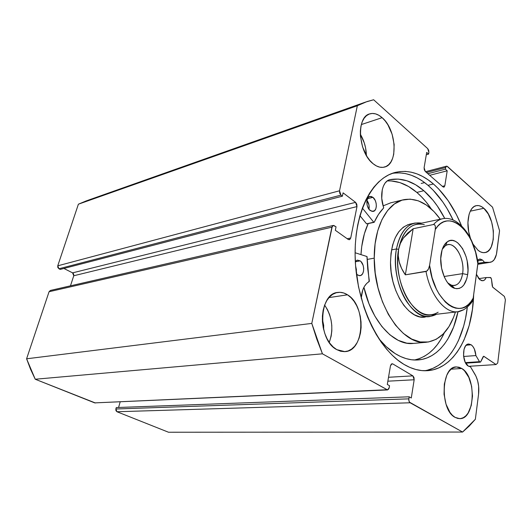 <?xml version="1.0" encoding="UTF-8"?>
<svg xmlns="http://www.w3.org/2000/svg" width="532" height="532" viewBox="0 0 532 532"><rect width="100%" height="100%" fill="white"/><g stroke="black" fill="none" stroke-linecap="round" stroke-linejoin="round"><path stroke-width="0.8" d="M479.525 361.687L465.434 362.638L479.525 361.687L475.894 355.569L474.378 349.052L472.928 346.518L471.186 344.789L466.198 345.215L471.186 344.789L468.765 344.005L467.575 344.271L465.487 346.053L464.044 349.285L463.538 355.728L465.154 362.066L468.313 366.116C461.829 362.478 462.142 343.852 468.632 344.018L471.186 344.789C473.859 346.897 475.428 350.488 475.894 355.569L463.618 356.48L475.894 355.569L479.525 361.687M465.64 363.037L479.871 362.073L465.64 363.037M95.428 402.99L35.238 379.236L322.439 353.82L387.496 389.936L389.191 387.808L389.544 385.72L387.303 384.456L390.475 365.777L392.071 363.735L392.816 363.935L391.339 364.041L392.816 363.935L412.879 375.865L414.162 379.768L387.855 381.185L414.162 379.768L411.283 398.009L409.161 396.806L408.835 398.854C408.662 400.696 409.095 402.006 410.145 402.784L116.974 411.741L115.943 410.651L115.856 408.995L116.974 411.741L168.518 432.237L462.581 432.051L168.518 432.237L116.974 411.741L410.145 402.784L462.581 432.051L475.355 419.263L478.567 394.205C479.359 386.638 478.128 379.948 474.89 374.149L470.488 366.834L468.313 366.116L470.488 366.834L475.974 376.191L477.669 380.919L478.634 386.185L478.567 394.205L475.355 419.263L469.197 426.092L462.581 432.051L409.5 402.179L408.795 400.057L409.161 396.806L411.283 398.009L414.162 379.768L413.976 377.434L412.879 375.865L392.816 363.935L391.366 364.014L390.475 365.777L387.303 384.456L389.544 385.72L388.859 388.872L387.569 389.929L322.439 353.82L316.726 338.937L311.785 323.409L332.307 226.2L333.757 225.442L336.044 226.825L335.326 230.283L348.161 239.413L349.743 239.58L350.734 237.984L356.985 206.596L356.799 204.215L355.582 202.353L343.087 192.843L342.395 196.188L340.979 195.118L339.715 193.216L339.536 190.788L357.338 105.728L365.404 102.124L373.644 99.763L427.708 148.614L428.712 150.33L428.892 152.438L428.606 154.114L426.697 152.405L424.11 167.647L424.29 169.781L425.307 171.49L442.917 186.832L444.114 187.071L444.832 185.768L447.199 170.799L445.377 169.169L445.902 166.715L446.92 166.184L492.539 207.194L499.555 230.708L496.416 254.402L494.248 259.616L492.093 261.658L489.553 262.336L484.453 262.269L482.591 260.095L477.882 260.866L482.591 260.095L480.296 259.051L477.65 260.068L479.538 259.071L482.591 260.095L484.453 262.269L477.936 263.327L484.453 262.269L489.553 262.336L477.816 264.224L490.318 262.289L477.809 264.298M479.937 279.799L476.439 274.306L478.833 278.721L481.733 280.703L483.475 280.603L485.004 279.513L486.182 277.551C485.37 279.466 484.253 280.53 482.837 280.756L479.937 279.799M478.767 278.642L486.182 277.551L490.783 277.618L491.455 279.061L492.639 287.087L504.376 296.417L505.4 299.809L497.719 362.99L496.05 364.56L483.774 356.254L483.136 356.713L480.589 361.986L479.871 362.073L480.768 361.707L483.674 356.247L496.05 364.56L497.719 362.99L505.4 299.809L504.376 296.417L492.865 287.327L492.226 285.917L491.455 279.061L490.457 277.505L486.182 277.551L478.767 278.642M421.198 183.454L424.609 182.596L421.198 183.454M433.44 183.986C444.938 194.173 454.295 208.098 461.51 225.761L456.503 214.755L448.17 200.704L438.607 188.893L433.44 183.986L428.074 179.803L422.541 176.411L416.895 173.851L411.176 172.175L405.444 171.41L399.751 171.59L394.152 172.74L388.706 174.868L383.479 177.981L378.518 182.07L373.89 187.111L369.66 193.069L365.876 199.906L362.591 207.553L359.851 215.945L357.71 224.989L356.181 234.585L355.31 244.627L355.103 255.001L355.569 265.581L358.508 286.821L363.988 307.33L367.592 316.986L371.715 326.103L376.297 334.562L381.278 342.276L386.598 349.172L392.184 355.177L397.976 360.244L403.894 364.34L409.879 367.432L415.871 369.514L421.79 370.585L427.595 370.664L433.214 369.78L438.614 367.951L443.741 365.225L448.556 361.654L453.018 357.278L457.101 352.171L460.779 346.372L464.03 339.961L469.164 325.544L472.416 309.444L473.66 294.662C472.589 335.313 453.843 369.527 426.91 370.711C419.382 371.097 411.715 368.975 403.894 364.34C378.452 349.444 356.726 304.204 355.203 258.951C353.534 213.665 371.841 177.861 395.542 172.361C408.523 169.535 421.158 173.405 433.44 183.986L428.014 185.329L433.44 183.986M424.436 370.744C447.119 367.506 463.585 340.719 467.322 307.13L465.547 318.276L463.665 326.109L458.491 340.46L455.219 346.837L451.522 352.603L447.419 357.697L442.937 362.046L438.109 365.604L432.962 368.317L427.548 370.132M394.259 173.073L399.964 172.88L405.71 173.625L411.436 175.287L417.095 177.821L422.641 181.179L428.014 185.329L433.188 190.21L442.77 201.934L447.106 208.67L453.124 220.015C446.295 205.538 437.929 193.974 428.014 185.329C416.463 175.467 404.533 171.484 392.217 173.379M347.516 294.814L328.942 297.607L347.516 294.814L343.825 293.019L340.041 292.314L336.304 292.733L332.759 294.289L329.547 296.936L326.801 300.573L324.64 305.082L323.15 310.276L322.412 315.955L322.445 321.887L323.263 327.825L324.819 333.524L327.06 338.751L329.887 343.3L333.178 346.977L336.796 349.65C317.338 340.128 318.508 293.265 337.853 292.42C341.132 292.002 344.35 292.8 347.516 294.814C366.482 305.607 364.713 351.246 344.869 351.632L336.796 349.65L340.593 351.226L344.417 351.652L348.121 350.94L351.559 349.118L354.618 346.285L357.172 342.548L359.147 338.059L360.47 332.999L361.108 327.539L361.029 321.887L360.25 316.241L358.794 310.801L356.713 305.767L354.073 301.318L350.967 297.621L347.516 294.814M382.129 117.678L361.321 124.568L382.129 117.678L378.884 115.304L375.572 113.868L372.314 113.442L369.228 114.061L366.442 115.71L364.074 118.33L362.219 121.841L360.962 126.097L360.357 130.939L360.43 136.165L362.578 146.925L367.06 156.634L369.953 160.591L373.125 163.736C358.229 152.677 355.915 116.847 369.76 113.875C373.783 112.731 377.906 114.001 382.129 117.678C396.752 129.688 398.455 164.455 384.357 167.108C380.759 167.986 377.015 166.855 373.125 163.736L376.45 165.957L379.795 167.174L383.027 167.354L386.026 166.503L388.686 164.667L390.9 161.934L392.603 158.403L393.733 154.22L394.152 144.524L392.117 134.237L387.914 124.834L385.175 120.897L382.129 117.678M461.816 368.503L451.129 369.168L461.816 368.503L459.069 367.233L456.283 366.934L453.557 367.619L450.996 369.281L448.709 371.861L446.78 375.273L444.326 384.051L444.054 394.239L446.029 404.207L449.926 412.347L452.399 415.312L455.099 417.374C439.751 410.006 441.154 366.083 456.403 366.927L461.816 368.503C476.745 376.802 475.143 419.575 459.601 418.637L455.099 417.374L457.906 418.465L460.712 418.558L463.412 417.653L465.899 415.798L468.087 413.085L471.259 405.524L472.489 396.127L471.625 386.272L468.805 377.354L464.409 370.671L461.816 368.503M483.827 208.291L470.275 211.177L483.827 208.291L481.36 206.536L478.86 205.638L476.426 205.631L474.145 206.536L472.11 208.311L470.408 210.918L469.104 214.243L467.907 222.536L468.739 231.892L470.381 238.023C465.261 224.058 468.619 206.642 476.353 205.645C478.82 205.199 481.314 206.077 483.827 208.291C495.864 217.98 496.755 251.669 484.818 252.607C482.61 252.933 480.356 252.161 478.055 250.293L473.287 244.427L478.055 250.293L480.576 251.915L483.089 252.64L485.503 252.461L487.724 251.383L489.673 249.468L491.275 246.795L493.244 239.606L493.363 230.908L491.635 221.944L488.296 214.017L483.827 208.291M115.856 408.995L116.275 407.552L409.161 396.806L116.275 407.552L115.856 408.995L408.835 398.854L115.856 408.995M118.576 407.472L120.179 401.886L118.576 407.472M387.496 389.936L94.703 402.884L386.811 389.757L94.703 402.884L35.238 379.236L30.55 369.235L26.6 358.794L49.07 291.722L50.467 290.425M364.733 102.37L88.159 200.218L78.397 204.195L57.749 265.82L339.536 190.788L57.749 265.82L78.397 204.195L357.338 105.728L339.536 190.788L340.979 195.118L58.939 268.76L57.822 267.51L57.749 265.82L58.939 268.76L60.242 269.418L342.395 196.188L60.242 269.418L58.939 268.76L340.979 195.118L342.395 196.188L343.087 192.843L355.582 202.353L356.985 206.596L73.755 275.762L70.477 285.83L73.755 275.762L73.682 274.093L72.591 272.863L63.9 268.467L72.591 272.863L355.582 202.353L72.591 272.863L73.755 275.762L356.985 206.596L350.734 237.984L347.203 238.728L350.734 237.984L349.358 239.726L348.161 239.413L335.326 230.283L336.044 226.825L333.305 225.462L331.915 227.197L311.785 323.409L26.6 358.794L49.07 291.722L331.915 227.197L49.07 291.722L50.447 290.432L333.238 225.475M490.318 262.289C493.749 261.525 495.91 258.173 496.795 252.235L499.555 230.708L492.539 207.194L447.532 166.529L446.534 166.184L445.643 167.52L426.491 172.521L445.643 167.52L445.377 169.169L447.199 170.799L444.832 185.768L443.894 187.158L442.917 186.832L425.307 171.49L424.11 167.647L426.697 152.405L428.606 154.114L428.892 152.438L427.708 148.614L373.644 99.763L367.173 101.506L357.338 105.728L78.397 204.195L86.403 200.837L94.59 198.336M322.332 318.941L323.636 329.514L323.695 325.404L322.332 318.941M366.382 155.517L365.57 147.856L364.274 142.889L360.317 134.17C364.187 140.747 366.209 147.856 366.382 155.517M329.255 342.415L331.157 336.144L331.828 330.851L331.782 325.371L331.03 319.905L329.594 314.638L327.532 309.77L324.633 305.102C332.274 316.779 333.817 329.215 329.255 342.415M468.639 366.309L496.05 364.56L468.639 366.309M445.377 169.169L427.868 173.718L445.377 169.169M447.199 170.799L429.696 175.314L447.199 170.799M444.832 185.768L442.385 186.366L444.832 185.768M428.606 154.114L426.298 154.759L428.606 154.114M412.879 375.865L388.52 377.274L412.879 375.865M26.6 358.794L35.238 379.236L322.439 353.82L311.785 323.409L26.6 358.794M408.064 224.637L403.19 227.284L398.867 231.666L395.296 237.631L392.629 244.966L391.007 253.385L390.501 262.535C391.266 240.464 397.823 227.643 410.172 224.072M374.235 258.133L367.313 259.417L374.235 258.133C373.91 227.124 387.083 202.872 403.868 199.666C417.081 197.512 429.218 204.029 440.283 219.211L434.099 211.689L426.445 205.093L418.365 200.83L410.125 199.128L402.046 200.138L394.451 203.936L387.662 210.453L381.996 219.51L377.733 230.795L375.093 243.849L374.235 258.133C373.644 302.668 402.132 345.993 426.411 342.242C439.951 340.374 449.62 330.312 455.412 312.038L453.65 317.139L449.001 326.562L443.136 334.049L436.24 339.283L428.519 341.976L420.253 341.95L411.755 339.09L403.369 333.424L395.456 325.105L388.367 314.419L382.455 301.804L377.999 287.785L375.213 273.002L374.235 258.133M413.623 343.399L406.82 343.18L398.282 340.374L389.87 334.801L381.943 326.608L374.861 316.088L368.955 303.659L363.908 287.313C371.436 321.368 393.966 345.7 413.012 343.459L426.378 342.242M390.794 202.798L383.126 205.864M368.144 223.693L364.42 233.634L361.733 246.522L360.982 254.615C361.674 242.738 364.061 232.431 368.144 223.693M403.043 199.859L390.767 202.798L383.126 205.871M424.882 317.125L424.888 317.119C408.795 319.885 390.209 291.516 390.501 262.535L391.146 272.038L392.915 281.481L395.735 290.459L399.479 298.578L403.981 305.521L409.028 311.001L414.421 314.818L419.921 316.859L425.294 317.072M462.607 273.648C465.301 258.333 453.676 239.194 445.291 245.791L442.278 249.282C443.801 246.622 445.696 245.086 447.964 244.673C456.21 242.778 464.882 260.248 462.607 273.648L444.107 276.5L462.607 273.648C461.444 280.67 458.717 284.62 454.421 285.498C452.2 285.757 449.979 284.899 447.758 282.924L451.522 285.205C457.281 286.362 460.978 282.512 462.607 273.648L467.648 274.665L462.607 273.648M441.148 254.01C442.132 248.131 444.18 244.055 447.306 241.787C457.188 234.1 470.76 256.663 467.648 274.665L467.994 270.276L467.182 261.046L466.052 256.537L462.554 248.557L457.826 242.905L455.206 241.242L452.552 240.457L449.952 240.59L447.512 241.654L445.324 243.609L443.488 246.396L442.079 249.907L440.742 258.545L441.56 268.155L444.406 277.192L446.454 281.029L448.808 284.208L451.375 286.602L454.055 288.125L456.729 288.723L459.309 288.391L461.683 287.154L463.771 285.059L466.81 278.695L467.648 274.665C465.759 285.112 461.437 289.667 454.674 288.344C446.082 286.143 438.727 267.716 441.148 254.01M396.46 248.949C393.481 265.714 397.53 287.127 406.268 300.999C416.117 315.183 426.192 319.606 436.493 314.272L429.829 316.547C410.85 320.284 390.116 279.839 396.46 248.949L391.525 249.887L396.46 248.949C399.532 233.907 405.723 225.269 415.04 223.034L421.637 223.154C409.141 221.292 400.749 229.891 396.46 248.949L398.601 249.382L396.46 248.949M438.155 312.218C428.187 318.056 418.292 314.126 408.483 300.42C399.785 286.987 395.682 265.88 398.601 249.382C403.017 230.07 411.588 221.844 424.317 224.703M442.558 218.732L416.603 224.218C407.565 226.379 401.567 234.765 398.601 249.382L400.337 243.496L403.402 237.997L413.178 228.733L433.567 224.497C436.38 221.272 439.538 219.317 443.036 218.625C447.272 217.947 451.542 218.871 455.844 221.398C467.249 229.033 474.63 242.738 477.989 262.509L473.187 298.139L472.276 301.458L470.627 303.639M398.601 249.382C392.483 279.34 412.559 318.555 430.947 314.924L457.766 311.765C445.244 313.621 430.322 295.406 426.019 271.486L405.337 274.838C402.365 270.522 400.33 266.239 399.226 262.003C398.096 257.641 397.889 253.438 398.601 249.382L400.343 243.476L403.402 237.997L407.712 233.049L413.178 228.733L433.567 224.497L434.817 224.976L435.349 226.293L435.296 229.478L429.583 265.315L428.559 268.813L426.837 271.134L405.337 274.838L413.178 228.733L405.337 274.838L401.613 268.461L399.226 262.003L398.222 255.599L398.601 249.382M464.01 309.584L457.766 311.765C458.105 312.018 460.094 311.353 463.718 309.75C467.974 306.917 470.953 303.812 472.662 300.447L473.187 298.139L470.926 301.671L468.333 304.53L465.453 306.645L462.335 307.975L459.036 308.48L455.611 308.128L452.14 306.924L448.682 304.876L445.311 302.01L439.099 294.043L436.4 289.095L432.104 277.757L429.583 265.315L435.296 229.478L437.803 226.147L440.616 223.586L443.675 221.857L446.913 220.966L450.272 220.92L453.676 221.704L457.061 223.3L460.373 225.661L463.545 228.733L469.257 236.747L471.704 241.528L475.575 252.228L477.876 263.792L473.187 298.139C462.242 321.68 433.374 302.123 429.583 265.315L428.559 268.813L427.542 270.462L426.019 271.486C430.235 294.861 444.599 312.916 456.968 311.825M477.849 260.707L477.995 262.21L477.849 260.707M452.28 287.214L452.439 286.116L452.28 287.214M443.881 218.492C440.057 219.004 436.619 221.006 433.567 224.497L434.817 224.976L435.349 226.293L435.296 229.478C448.323 207.507 474.67 230.762 477.876 263.792L477.989 262.509M471.312 303.021L472.662 300.447M366.94 256.517L367.752 269.046L369.361 281.149L366.595 283.543L364.433 286.369L362.757 289.967L361.208 298.206C361.813 289.96 364.46 284.427 369.142 281.608L367.04 256.57L355.09 252.733L366.94 256.517M357.311 274.951L356.447 274.219L359.266 275.702L361.135 275.257L362.631 273.701L363.529 271.267L363.695 268.334L363.117 265.335L361.048 261.678L360.144 260.88L355.323 261.771L360.144 260.88L357.225 260.148L355.303 261.345L357.358 260.121L360.144 260.88C364.872 263.879 364.772 275.297 359.984 275.676L357.311 274.951M370.265 210.559C365.936 207.513 365.657 197.059 369.873 196.448L372.925 197.339L367.459 198.702L372.925 197.339L371.07 196.428L368.503 197.199L366.974 200.258L367.007 204.567L367.918 207.413L369.388 209.721L372.134 211.437L374.681 210.612L375.838 208.77L376.343 206.203L376.137 203.291L375.246 200.478L372.925 197.339C377.235 200.464 377.467 210.825 373.225 211.417L370.265 210.559M395.123 353.567C389.451 349.996 384.051 345.069 378.917 338.791L386.239 346.664L395.123 353.567L400.596 356.54L406.089 358.608L411.535 359.765L416.889 360.018L422.095 359.393L427.103 357.903L431.878 355.589L436.38 352.497L440.562 348.659L444.406 344.138L447.884 338.977L453.643 326.967L457.992 311.739C452.572 338.937 437.224 358.854 417.706 359.978C410.305 360.437 402.777 358.295 395.123 353.567M423.838 190.709C431.891 197.758 438.853 206.988 444.725 218.399L437.384 206.083L433.115 200.371L423.838 190.709L416.835 192.418L423.838 190.709L415.558 184.717L406.94 180.78L398.189 179.078L389.537 179.73C401.301 177.502 412.732 181.166 423.838 190.709M414.401 360.011C427.243 357.092 437.238 348.001 444.393 332.733L440.715 339.635L437.218 344.763L433.354 349.258L429.144 353.075L424.629 356.147L419.834 358.448L414.807 359.931M431.312 208.976C426.91 202.446 422.089 196.926 416.835 192.418C407.332 184.325 397.464 180.494 387.223 180.933L391.126 180.927L399.898 182.596L408.536 186.486L416.835 192.418L421.597 196.893L426.132 201.987L431.312 208.976M359.931 215.679L366.548 223.826L373.743 222.223L362.385 208.105L373.743 222.223L366.548 223.826L359.931 215.679M374.062 222.376L374.262 222.19C376.836 216.477 379.921 211.783 383.539 208.098L383.612 207.387C379.349 195.523 382.461 181.532 389.55 179.763L387.13 181.006L385.042 183.148L383.399 186.1L382.269 189.731L381.75 198.343L383.619 207.965L378.505 214.383L374.162 222.329L367.067 223.799M369.015 209.262L368.975 205.033L366.954 200.345C368.829 203.031 369.514 206.004 369.015 209.262M356.241 272.51L356.407 269.618L355.609 266.02L356.241 272.51M337.454 292.48L337.853 292.42M369.394 114.001L369.76 113.875M446.494 166.19L425.54 171.69M395.542 172.361L394.338 172.687M480.21 362.179L465.713 363.157M445.291 245.791L447.306 241.787M415.04 223.034L409.647 224.178M450.671 286.036L452.14 285.824M451.522 285.205L454.674 288.344"/></g></svg>
